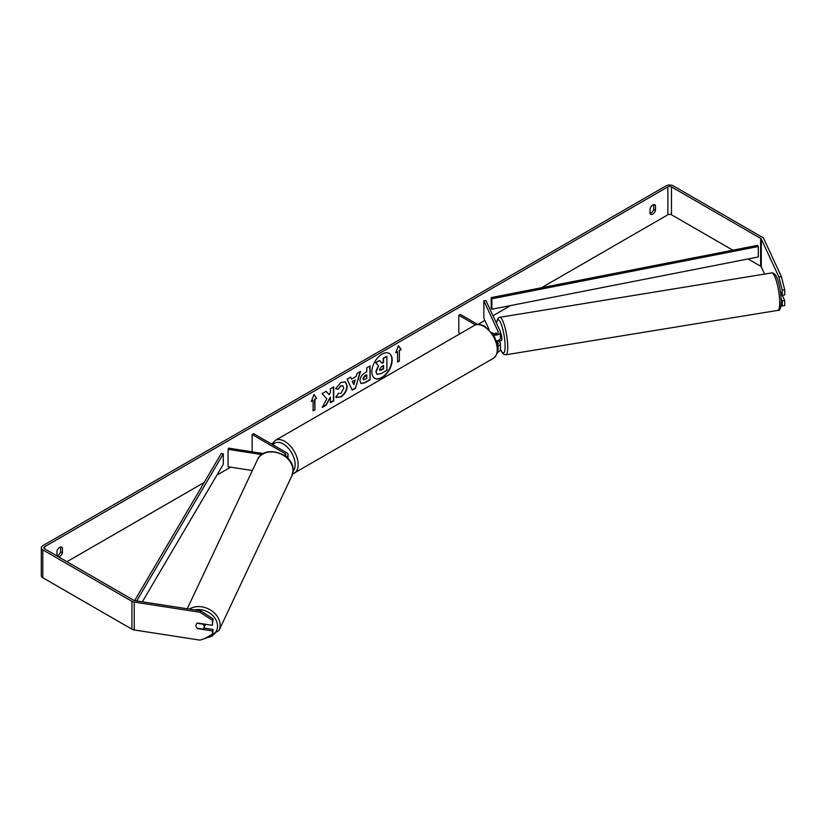 <?xml version="1.0" encoding="UTF-8"?>
<svg xmlns="http://www.w3.org/2000/svg" width="826" height="826" viewBox="0 0 826 826"><rect width="100%" height="100%" fill="white"/><g stroke="black" fill="none" stroke-linecap="round" stroke-linejoin="round"><path stroke-width="1.24" d="M286.354 456.974A5.121 2.953 0 0 0 288.047 454.775A5.121 2.953 0 0 0 286.55 452.679L253.665 433.702L252.157 434.569L252.157 451.801M285.084 455.973A2.984 1.724 0 0 0 285.92 454.775A2.984 1.724 0 0 0 285.042 453.557L252.157 434.569M261.801 454.568L228.069 449.344L228.626 448.157L263.442 453.546M228.069 449.344L228.069 466.762L252.395 470.521M205.375 624.25A4.264 3.387 25.2 0 1 205.375 624.26A4.264 3.387 25.2 0 1 205.116 625.437L203.898 628.018A4.264 3.387 25.2 0 1 202.979 629.113L197.084 628.204A4.264 3.387 25.2 0 1 195.917 625.561A4.264 3.387 25.2 0 1 196.175 624.394A4.264 3.366 24.9 0 1 197.559 623.041L212.396 625.334L212.396 620.223L200.037 612.273L200.697 610.848L213.056 618.798L212.396 625.334M197.125 623.289L202.989 624.198A4.264 3.387 25.2 0 1 204.156 626.841A4.264 3.387 25.2 0 1 203.898 628.018M382.004 377.627A14.393 8.312 120 0 0 391.4 364.947A14.393 8.312 120 0 0 389.201 353.414A14.393 8.312 120 0 0 382.004 354.127A14.393 8.312 120 0 0 372.598 366.806A14.393 8.312 120 0 0 374.808 378.339A14.393 8.312 120 0 0 382.004 377.627M374.653 378.246A14.393 8.312 120 0 0 381.695 377.451A14.393 8.312 120 0 0 391.059 364.906A14.393 8.312 120 0 0 389.046 353.332M56.973 555.805A4.264 2.468 120 0 0 57.882 555.444A4.264 2.468 120 0 0 60.597 551.913L60.597 547.07M58.574 556.889A4.264 2.468 120 0 0 59.689 556.487A4.264 2.468 120 0 0 62.404 552.955L62.404 547.824A4.264 2.468 120 0 0 61.826 547.215A4.264 2.468 120 0 0 56.973 550.963L56.973 555.96M653.686 204.652L653.686 209.494A4.264 2.468 -60 0 1 650.971 213.025A4.264 2.468 -60 0 1 650.062 213.387M652.777 214.068A4.264 2.468 -60 0 1 650.651 214.285A4.264 2.468 -60 0 1 650.062 213.676L650.062 208.544A4.264 2.468 -60 0 1 654.915 204.807A4.264 2.468 -60 0 1 655.493 205.416L655.493 210.537A4.264 2.468 -60 0 1 652.777 214.068M326.817 398.824L322.254 407.455L326.218 405.163L330.369 397.11L330.369 402.768L333.714 400.837L333.714 386.898L330.369 388.829L330.369 392.433L329.151 394.714L326.115 391.287L322.099 393.61L326.817 398.824M351.566 379.072L356.233 376.367L357.09 373.404L360.539 371.411L355.428 388.303L352.227 390.161L347.126 379.155L350.689 377.1L351.566 379.072L350.513 377.203M732.838 250.195L671.486 214.77A2.561 1.476 0 0 0 667.862 214.77L541.464 287.747M510.623 305.548L492.988 315.738M484.872 320.416L477.955 324.411M272.528 443.015L271.165 443.799M230.691 467.165L216.928 475.115M204.198 482.467L66.937 561.711M778.918 277.02L781.386 276.638L784.7 289.802L782.232 290.184L778.918 277.02L761.283 239.024A2.561 1.476 0 0 0 760.622 238.363L671.486 186.903A2.561 1.476 0 0 0 667.862 186.903L44.614 546.729A2.561 1.476 0 0 0 43.861 547.783A2.561 1.476 0 0 0 44.614 548.825L133.75 600.285A2.561 1.476 0 0 0 134.896 600.667L200.697 610.848M311.288 401.477L314.004 394.477L316.719 398.339L314.912 399.392L314.912 409.841L313.095 410.883L313.095 400.434L311.288 401.477M399.371 350.616L401.188 349.574L398.473 345.712L395.757 352.712L397.564 351.67L397.564 362.118L399.371 361.076L399.371 350.616L399.371 361.076M359.93 380.807L359.93 380.765C360.157 377.317 361.891 374.643 365.123 372.753L366.775 371.793L366.775 367.818L370.12 365.887L370.12 379.815L364.947 382.799L361.034 383.501L359.93 380.807M338.268 393.331L340.901 393.444L343.781 388.096L342.842 385.794L340.901 385.99L338.175 389.263L335.655 388.643L341.004 382.407L345.433 381.932L347.23 386.062C346.93 390.677 344.814 394.322 340.87 396.986L335.748 397.038L338.515 393.527M336.44 397.574L335.748 397.038M781.386 276.638L763.751 238.642A5.121 2.953 0 0 0 762.429 237.32L673.293 185.86A5.121 2.953 0 0 0 666.055 185.86L42.797 545.687A5.121 2.953 0 0 0 41.3 547.783A5.121 2.953 0 0 0 42.797 549.868L131.933 601.328A5.121 2.953 0 0 0 134.235 602.092L200.037 612.273M203.877 628.059L213.056 629.484L212.396 630.909L197.559 628.617A4.264 3.366 24.9 0 1 197.104 628.204M196.175 626.831A4.264 3.366 24.9 0 1 196.165 624.415M41.3 547.783L41.3 575.65A5.121 2.953 0 0 0 42.797 577.735L131.933 629.195A5.121 2.953 0 0 0 134.235 629.959L200.037 640.14L212.396 636.02L213.056 629.484M212.396 630.909L212.396 636.02M213.056 618.798L212.396 620.223M782.232 300.881L784.7 300.488L784.7 305.61L782.232 305.992L782.232 300.881L781.189 298.64M764.618 274.067L761.283 266.891A2.561 1.476 0 0 0 760.622 266.23L748.026 258.961M782.232 290.184L782.232 295.305L780.405 291.371M781.035 305.589L782.232 305.992M782.232 295.305L784.7 294.923L784.7 289.802M784.7 300.488L782.284 295.295M655.493 205.416L654.099 204.6M655.493 210.537L653.686 209.494M62.404 547.824L61.01 547.018M62.404 552.955L60.597 551.913M376.16 371.7L378.649 365.939L375.768 362.738L379.64 360.508L382.066 363.326L383.543 362.48L383.543 358.247L386.888 356.316L386.888 370.275L381.168 373.579L377.203 374.323L375.861 371.493L378.349 365.763L375.768 362.738M376.935 374.168L375.861 371.535M381.87 363.099L383.233 362.304L383.233 358.081L386.888 356.316M375.469 362.562L379.64 360.508M313.942 394.642L316.719 398.339M316.42 398.173L314.912 399.392M314.603 399.216L314.912 409.841M313.095 410.532L314.603 409.665M311.464 401.033L313.095 400.434M399.072 360.9L397.564 361.767M395.933 352.258L397.564 351.67M399.072 350.441L400.889 349.398L398.411 345.877M355.211 379.95L352.516 381.498L353.858 384.668L355.211 379.95L352.516 381.498M352.217 381.323L353.858 384.668M360.105 371.659L355.428 388.303M355.128 388.137L352.103 389.882M366.775 374.818L364.885 375.562L362.975 378.473L363.677 379.712L366.775 378.504L366.775 374.818L362.975 378.514L363.543 379.599M369.821 366.052L370.12 379.815M369.821 379.64L364.648 382.624L360.89 383.409M329.151 394.714L326.012 391.348M330.369 402.417L333.415 400.662L333.415 387.074M322.522 406.95L325.919 404.988L330.369 397.11M345.289 381.849L346.93 385.887C346.631 390.502 344.514 394.147 340.57 396.81L336.285 397.482M342.687 385.711L340.601 385.825L338.175 389.263M337.875 389.087L335.707 388.55M379.537 369.521L381.344 370.131L383.543 368.861L383.543 365.515L381.323 366.785L379.537 369.48L379.898 370.43M379.753 370.316L383.233 368.685L383.233 365.691M495.548 333.88A4.264 0.878 80.7 0 1 495.817 332.93L495.848 332.919A4.264 0.898 81.2 0 1 495.972 332.847L496.395 333.766M497.727 346.259A5.121 2.953 0 0 0 500.432 343.657A5.121 2.953 0 0 0 500.257 342.893L499.327 340.89M500.432 343.657L500.432 349.574A5.121 2.953 180 0 1 497.52 352.237M497.5 344.824A2.984 1.724 0 0 0 498.295 343.657A2.984 1.724 0 0 0 498.192 343.203L497.097 340.849M493.473 334.922A5.121 2.953 180 0 0 500.432 332.155A5.121 2.953 180 0 0 500.257 331.391L485.905 300.488L483.85 300.809L498.192 331.711A2.984 1.724 180 0 1 498.295 332.155A2.984 1.724 180 0 1 496.447 333.756A2.984 1.724 180 0 1 493.194 333.374L491.862 332.61M460.33 333.559L458.802 332.682L458.802 315.264L460.309 314.396L477.696 324.432M475.528 324.917L458.802 315.264M500.432 332.155L500.432 338.082A5.121 2.953 180 0 1 496.426 340.962M483.85 300.809L483.85 318.227L489.075 329.481M500.432 332.413A4.264 0.878 80.7 0 1 501.857 338.763A4.264 0.878 80.7 0 1 501.444 340.601L499.792 340.87A4.264 0.878 80.7 0 1 499.647 340.839M497.644 340.715A4.264 0.878 80.7 0 1 497.448 341.19L499.926 340.787A4.264 0.878 80.7 0 1 499.792 340.87M496.219 333.797L495.817 332.93M780.88 294.923L781.964 294.737M491.191 297.608L491.191 308.067L491.873 309.234L491.873 298.775L491.191 297.608L757.607 245.332L758.289 246.499L758.289 256.948L491.873 309.234M758.289 246.499L491.873 298.775M134.638 600.616L221.285 453.443L223.309 453.835L223.309 464.284L142.33 601.824M136.693 600.946L223.309 453.835M285.042 453.557L285.042 455.942M187.265 608.772L257.505 459.669A18.988 15.085 25.2 0 1 277.97 452.906A18.988 15.085 25.2 0 1 293.013 470.603A18.988 15.085 25.2 0 1 291.857 475.848L218.983 630.537A18.988 15.085 -154.8 0 0 220.139 625.292A18.988 15.085 -154.8 0 0 209.174 609.278A18.988 15.085 -154.8 0 0 189.35 609.092M194.74 609.929A16.85 13.392 25.2 0 1 217.527 626.139A16.85 13.392 25.2 0 1 212.798 635.153M667.862 186.903L667.862 214.77M44.614 546.729L44.614 548.825M134.235 602.092L134.235 629.959M671.486 186.903L671.486 214.77M760.622 238.363L760.622 266.23M761.283 239.024L761.283 266.891M42.797 549.868L42.797 577.735M131.933 601.328L131.933 629.195M498.192 343.203L498.192 344.101M498.192 331.711L498.192 332.61M493.339 358.35A18.988 10.965 -120 0 0 496.25 343.141A18.988 10.965 -120 0 0 483.84 326.415A18.988 10.965 -120 0 0 474.351 325.475C476.488 323.761 480.009 324.04 484.914 326.301L494.154 336.037L497.262 343.771C499.193 349.408 497.882 354.261 493.339 358.35L292.549 474.031M474.351 325.475L275.244 440.423A18.988 10.965 60 0 1 284.743 441.363A18.988 10.965 60 0 1 297.143 458.089A18.988 10.965 60 0 1 294.232 473.308M293.054 471.192A16.85 9.726 -120 0 0 293.777 457.408A16.85 9.726 -120 0 0 283.235 443.975A16.85 9.726 -120 0 0 272.952 444.832M779.692 302.233A18.988 3.903 -99.3 0 0 776.832 282.626A18.988 3.903 -99.3 0 0 771.721 272.91C777.947 272.404 780.58 289.43 781.272 301.015C781.055 308.026 779.909 311.144 777.834 310.38A18.988 3.903 -99.3 0 0 779.692 302.233M496.436 323.173L497.954 318.351L499.751 317.308A18.988 3.903 80.7 0 1 504.862 327.024A18.988 3.903 80.7 0 1 507.732 346.641A18.988 3.903 80.7 0 1 505.873 354.788L777.834 310.38M500.432 348.975A16.85 3.459 -99.3 0 0 505.109 345.784A16.85 3.459 -99.3 0 0 501.237 324.195A16.85 3.459 -99.3 0 0 496.529 323.379M288.047 454.775L288.047 458.564M218.983 630.537L204.476 638.663M291.857 475.848L293.085 470.283C294.128 453.371 263.886 444.047 257.505 459.669M275.244 440.423L271.857 444.202M499.751 317.308L771.721 272.91M500.432 349.233L502.311 352.909L503.829 354.375L505.873 354.788"/></g></svg>

